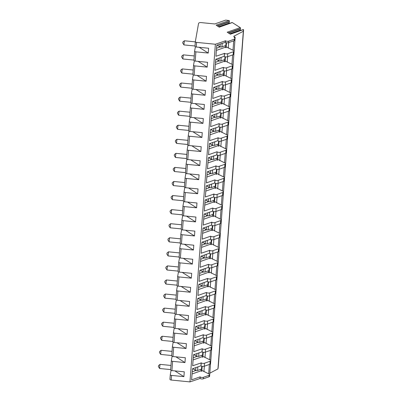 <?xml version="1.0" encoding="UTF-8"?>
<svg xmlns="http://www.w3.org/2000/svg" width="402" height="402" viewBox="0 0 402 402"><rect width="100%" height="100%" fill="white"/><g stroke="black" fill="none" stroke-linecap="round" stroke-linejoin="round"><path stroke-width="0.6" d="M170.292 374.684L169.951 379.242A1.382 0.668 4.3 0 0 169.945 379.272A1.382 0.668 4.3 0 0 171.207 380.041L189.975 381.9L200.08 378.483A2.306 1.116 4.3 0 0 203.322 378.805L208.945 376.82A1.844 0.894 4.3 0 0 209.598 376.202L209.713 374.694A1.844 0.894 4.3 0 0 209.281 374.061L208.663 373.84L209.367 364.443M209.693 374.945L235.165 37.26L233.688 36.321L243.336 31.255L243.396 29.627A0.598 0.352 70.6 0 0 243.155 29.587L230.256 34.14M209.914 373.126L217.944 368.905L218.211 367.413L243.597 29.758M241.049 30.331L240.512 29.989A0.598 0.352 70.6 0 1 240.24 28.989L240.502 28.612L228.316 32.909M243.396 29.627L230.381 34.22L227.21 32.205L240.225 27.612A0.598 0.352 70.6 0 1 240.502 28.612M240.225 27.612L232.286 22.567A0.598 0.352 70.6 0 0 232.044 22.527L219.14 27.08M229.939 23.271L229.401 22.929A0.598 0.352 70.6 0 1 229.125 21.929L229.386 21.552L217.206 25.849M232.286 22.567L219.271 27.16L216.1 25.145L229.115 20.552A0.598 0.352 70.6 0 1 229.386 21.552M229.115 20.552L225.713 20.1L214.768 23.959L201.04 22.597A2.306 1.116 4.3 0 0 198.553 23.477L195.337 41.587A1.382 0.668 4.3 0 0 195.332 41.622A1.382 0.668 4.3 0 0 196.593 42.386L215.366 44.245L225.467 40.828A2.306 1.116 4.3 0 0 228.708 41.15L234.336 39.165A1.844 0.894 4.3 0 0 234.989 38.552A1.844 0.894 4.3 0 0 234.557 37.914L234.115 37.632L235.165 37.26M217.944 368.905L243.336 31.255M210.427 350.373L209.718 359.775L210.341 359.991A1.844 0.894 4.3 0 1 210.769 360.629A1.844 0.894 4.3 0 1 210.12 361.242L204.492 363.227A2.306 1.116 4.3 0 1 201.251 362.905L192.658 365.79L193.493 354.735L202.08 351.851A2.306 1.116 4.3 0 0 205.321 352.172L210.949 350.187A1.844 0.894 4.3 0 0 211.603 349.574L211.829 346.559A1.844 0.894 4.3 0 0 211.397 345.926L210.779 345.705L211.482 336.303M212.542 322.233L211.834 331.635L212.457 331.856A1.844 0.894 4.3 0 1 212.889 332.489A1.844 0.894 4.3 0 1 212.236 333.102L206.608 335.087A2.306 1.116 4.3 0 1 203.367 334.771L194.774 337.65L195.608 326.6L204.196 323.716A2.306 1.116 4.3 0 0 207.437 324.037L213.065 322.052A1.844 0.894 4.3 0 0 213.718 321.434L213.944 318.419A1.844 0.894 4.3 0 0 213.512 317.786L212.894 317.565L213.598 308.168M214.658 294.098L213.949 303.495L214.573 303.716A1.844 0.894 4.3 0 1 215.005 304.354A1.844 0.894 4.3 0 1 214.351 304.967L208.723 306.952A2.306 1.116 4.3 0 1 205.482 306.631L196.895 309.515L197.724 298.46L206.311 295.576A2.306 1.116 4.3 0 0 209.553 295.897L215.181 293.912A1.844 0.894 4.3 0 0 215.834 293.299L216.06 290.284A1.844 0.894 4.3 0 0 215.628 289.646L215.01 289.43L215.713 280.028M216.773 265.958L216.065 275.36L216.688 275.581A1.844 0.894 4.3 0 1 217.12 276.214A1.844 0.894 4.3 0 1 216.467 276.827L210.839 278.812A2.306 1.116 4.3 0 1 207.598 278.491L199.01 281.375L199.839 270.32L208.427 267.441A2.306 1.116 4.3 0 0 211.668 267.762L217.296 265.772A1.844 0.894 4.3 0 0 217.949 265.159L218.175 262.144A1.844 0.894 4.3 0 0 217.743 261.511L217.125 261.29L217.829 251.888M218.889 237.823L218.18 247.22L218.804 247.441A1.844 0.894 4.3 0 1 219.236 248.074A1.844 0.894 4.3 0 1 218.582 248.692L212.954 250.677A2.306 1.116 4.3 0 1 209.713 250.356L201.126 253.24L201.955 242.185L210.542 239.301A2.306 1.116 4.3 0 0 213.784 239.622L219.412 237.637A1.844 0.894 4.3 0 0 220.065 237.024L220.291 234.009A1.844 0.894 4.3 0 0 219.859 233.371L219.241 233.15L219.944 223.753M221.005 209.683L220.296 219.085L220.919 219.306A1.844 0.894 4.3 0 1 221.351 219.939A1.844 0.894 4.3 0 1 220.698 220.552L215.07 222.537A2.306 1.116 4.3 0 1 211.829 222.216L203.241 225.1L204.07 214.045L212.658 211.161A2.306 1.116 4.3 0 0 215.899 211.482L221.527 209.497A1.844 0.894 4.3 0 0 222.18 208.884L222.406 205.869A1.844 0.894 4.3 0 0 221.974 205.236L221.356 205.015L222.065 195.613M223.12 181.543L222.412 190.945L223.035 191.166A1.844 0.894 4.3 0 1 223.467 191.799A1.844 0.894 4.3 0 1 222.814 192.417L217.186 194.402A2.306 1.116 4.3 0 1 213.944 194.081L205.357 196.965L206.186 185.91L214.774 183.026A2.306 1.116 4.3 0 0 218.015 183.347L223.643 181.362A1.844 0.894 4.3 0 0 224.296 180.744L224.522 177.729A1.844 0.894 4.3 0 0 224.09 177.096L223.472 176.875L224.18 167.478M225.236 153.408L224.527 162.81L225.15 163.026A1.844 0.894 4.3 0 1 225.582 163.664A1.844 0.894 4.3 0 1 224.929 164.277L219.301 166.262A2.306 1.116 4.3 0 1 216.06 165.941L207.472 168.825L208.301 157.77L216.889 154.886A2.306 1.116 4.3 0 0 220.13 155.207L225.758 153.222A1.844 0.894 4.3 0 0 226.411 152.609L226.638 149.594A1.844 0.894 4.3 0 0 226.205 148.961L225.587 148.74L226.296 139.338M227.351 125.268L226.643 134.67L227.266 134.891A1.844 0.894 4.3 0 1 227.698 135.524A1.844 0.894 4.3 0 1 227.045 136.137L221.417 138.127A2.306 1.116 4.3 0 1 218.175 137.806L209.588 140.685L210.417 129.635L219.005 126.751A2.306 1.116 4.3 0 0 222.246 127.072L227.874 125.087A1.844 0.894 4.3 0 0 228.527 124.469L228.753 121.454A1.844 0.894 4.3 0 0 228.321 120.821L227.703 120.6L228.411 111.203M229.467 97.133L228.758 106.53L229.381 106.751A1.844 0.894 4.3 0 1 229.813 107.389A1.844 0.894 4.3 0 1 229.16 108.002L223.532 109.987A2.306 1.116 4.3 0 1 220.291 109.666L211.703 112.55L212.532 101.495L221.125 98.611A2.306 1.116 4.3 0 0 224.361 98.932L229.989 96.947A1.844 0.894 4.3 0 0 230.642 96.334L230.869 93.319A1.844 0.894 4.3 0 0 230.436 92.681L229.818 92.465L230.527 83.063M231.582 68.993L230.879 78.395L231.497 78.616A1.844 0.894 4.3 0 1 231.929 79.249A1.844 0.894 4.3 0 1 231.276 79.862L225.648 81.847A2.306 1.116 4.3 0 1 222.406 81.526L213.819 84.41L214.648 73.355L223.241 70.476A2.306 1.116 4.3 0 0 226.477 70.797L232.105 68.807A1.844 0.894 4.3 0 0 232.758 68.194L232.984 65.179A1.844 0.894 4.3 0 0 232.552 64.546L231.934 64.325L232.642 54.923M233.698 40.858L232.994 50.255L233.612 50.476A1.844 0.894 4.3 0 1 234.044 51.109A1.844 0.894 4.3 0 1 233.391 51.727L227.763 53.712A2.306 1.116 4.3 0 1 224.522 53.391L215.934 56.275L216.763 45.22L225.356 42.336A2.306 1.116 4.3 0 0 228.592 42.657L234.22 40.672A1.844 0.894 4.3 0 0 234.874 40.059L234.989 38.552M216.376 50.411L225.281 47.265L226.05 47.758L226.241 45.245A1.382 0.668 -175.7 0 1 225.829 45.506L221.924 46.883A1.382 0.668 -175.7 0 1 220.045 46.727L217.12 45.094M226.05 47.758A1.382 0.668 4.3 0 0 226.13 47.557L226.492 42.758M216.532 48.3L220.291 46.843M220.16 47.019L217.216 45.145M225.281 47.265L225.401 45.657M226.185 46.803L232.994 50.255M228.673 42.627L228.261 48.119M224.376 53.295L224.296 56.406A2.306 1.116 4.3 0 0 227.537 56.727L233.165 54.742A1.844 0.894 4.3 0 0 233.818 54.124L234.044 51.109M223.09 70.38L223.467 67.461A2.306 1.116 4.3 0 0 226.703 67.782L232.331 65.797A1.844 0.894 4.3 0 0 232.984 65.179M222.261 81.435L222.18 84.541A2.306 1.116 4.3 0 0 225.421 84.862L231.049 82.877A1.844 0.894 4.3 0 0 231.703 82.264L231.929 79.249M220.974 98.515L221.351 95.596A2.306 1.116 4.3 0 0 224.587 95.917L230.215 93.932A1.844 0.894 4.3 0 0 230.869 93.319M220.145 109.57L220.065 112.681A2.306 1.116 4.3 0 0 223.306 113.002L228.934 111.017A1.844 0.894 4.3 0 0 229.587 110.399L229.813 107.389M218.859 126.655L219.236 123.736A2.306 1.116 4.3 0 0 222.472 124.057L228.1 122.072A1.844 0.894 4.3 0 0 228.753 121.454M218.03 137.71L217.949 140.821A2.306 1.116 4.3 0 0 221.19 141.137L226.818 139.152A1.844 0.894 4.3 0 0 227.472 138.539L227.698 135.524M216.743 154.795L217.12 151.871A2.306 1.116 4.3 0 0 220.356 152.192L225.984 150.207A1.844 0.894 4.3 0 0 226.638 149.594M215.914 165.845L215.834 168.956A2.306 1.116 4.3 0 0 219.075 169.277L224.703 167.292A1.844 0.894 4.3 0 0 225.356 166.679L225.582 163.664M214.628 182.93L215.005 180.011A2.306 1.116 4.3 0 0 218.241 180.332L223.869 178.347A1.844 0.894 4.3 0 0 224.522 177.729M213.799 193.985L213.718 197.096A2.306 1.116 4.3 0 0 216.959 197.417L222.587 195.432A1.844 0.894 4.3 0 0 223.241 194.814L223.467 191.799M212.512 211.07L212.884 208.151A2.306 1.116 4.3 0 0 216.125 208.467L221.753 206.482A1.844 0.894 4.3 0 0 222.406 205.869M211.678 222.125L211.603 225.231A2.306 1.116 4.3 0 0 214.844 225.552L220.472 223.567A1.844 0.894 4.3 0 0 221.125 222.954L221.351 219.939M210.397 239.205L210.769 236.286A2.306 1.116 4.3 0 0 214.01 236.607L219.638 234.622A1.844 0.894 4.3 0 0 220.291 234.009M209.563 250.26L209.487 253.371A2.306 1.116 4.3 0 0 212.728 253.692L218.356 251.707A1.844 0.894 4.3 0 0 219.01 251.089L219.236 248.074M208.281 267.345L208.653 264.426A2.306 1.116 4.3 0 0 211.894 264.747L217.522 262.762A1.844 0.894 4.3 0 0 218.175 262.144M207.447 278.4L207.372 281.506A2.306 1.116 4.3 0 0 210.613 281.827L216.236 279.842A1.844 0.894 4.3 0 0 216.889 279.229L217.12 276.214M206.166 295.48L206.538 292.561A2.306 1.116 4.3 0 0 209.779 292.882L215.407 290.897A1.844 0.894 4.3 0 0 216.06 290.284M205.332 306.535L205.256 309.646A2.306 1.116 4.3 0 0 208.497 309.967L214.12 307.982A1.844 0.894 4.3 0 0 214.774 307.364L215.005 304.354M204.05 323.62L204.422 320.701A2.306 1.116 4.3 0 0 207.663 321.022L213.291 319.037A1.844 0.894 4.3 0 0 213.944 318.419M203.216 334.675L203.141 337.786A2.306 1.116 4.3 0 0 206.382 338.102L212.005 336.117A1.844 0.894 4.3 0 0 212.658 335.504L212.889 332.489M201.935 351.76L202.306 348.835A2.306 1.116 4.3 0 0 205.548 349.157L211.176 347.172A1.844 0.894 4.3 0 0 211.829 346.559M201.1 362.81L201.025 365.921A2.306 1.116 4.3 0 0 204.261 366.242L209.889 364.257A1.844 0.894 4.3 0 0 210.542 363.644L210.769 360.629M199.93 378.388L200.191 376.976A2.306 1.116 4.3 0 0 203.432 377.297L209.06 375.312A1.844 0.894 4.3 0 0 209.713 374.694M225.205 42.24L225.321 40.733M200.874 365.825L192.432 368.805L191.603 379.86L200.045 376.88M189.975 381.9L215.366 44.245M224.15 56.31L215.708 59.29L214.874 70.345L223.316 67.365M222.035 84.45L213.593 87.425L212.758 98.48L221.2 95.505M219.919 112.585L211.477 115.565L210.643 126.62L219.085 123.64M217.799 140.725L209.362 143.7L208.527 154.755L216.969 151.78M215.683 168.86L207.246 171.84L206.412 182.895L214.854 179.915M213.568 197L205.131 199.98L204.296 211.03L212.738 208.055M211.452 225.14L203.01 228.115L202.181 239.17L210.623 236.19M209.336 253.275L200.894 256.255L200.065 267.31L208.507 264.33M207.221 281.415L198.779 284.39L197.95 295.445L206.392 292.47M205.105 309.55L196.663 312.53L195.834 323.585L204.276 320.605M202.99 337.69L194.548 340.665L193.719 351.72L202.161 348.745M192.045 373.996L200.95 370.85L201.719 371.342L201.91 368.83A1.382 0.668 -175.7 0 1 201.497 369.091L197.593 370.468A1.382 0.668 -175.7 0 1 195.714 370.312L192.789 368.679M201.719 371.342A1.382 0.668 4.3 0 0 201.799 371.141L202.161 366.343M192.201 371.885L195.96 370.428M195.829 370.604L192.885 368.729M200.95 370.85L201.07 369.242M201.859 370.388L208.663 373.84M204.342 366.212L203.93 371.704M171.352 360.614L170.659 369.795A1.382 0.668 4.3 0 0 170.654 369.83A1.382 0.668 4.3 0 0 171.915 370.594L184.272 371.82L183.91 376.644L171.553 375.418A1.382 0.668 4.3 0 1 170.292 374.654A1.382 0.668 4.3 0 1 170.297 374.619L171.056 370.348M172.408 346.544L171.719 355.725A1.382 0.668 4.3 0 0 171.714 355.76A1.382 0.668 4.3 0 0 172.976 356.524L185.332 357.75L184.97 362.574L172.614 361.348A1.382 0.668 4.3 0 1 171.352 360.584A1.382 0.668 4.3 0 1 171.352 360.549L172.111 356.278M173.468 332.479L172.775 341.66A1.382 0.668 4.3 0 0 172.77 341.69A1.382 0.668 4.3 0 0 174.031 342.454L186.387 343.68L186.025 348.504L173.669 347.278A1.382 0.668 4.3 0 1 172.408 346.514A1.382 0.668 4.3 0 1 172.413 346.479L173.172 342.213M174.523 318.409L173.835 327.59A1.382 0.668 4.3 0 0 173.83 327.62A1.382 0.668 4.3 0 0 175.091 328.389L187.448 329.61L187.086 334.434L174.729 333.213A1.382 0.668 4.3 0 1 173.468 332.444A1.382 0.668 4.3 0 1 173.473 332.414L174.227 328.143M175.584 304.339L174.89 313.52A1.382 0.668 4.3 0 0 174.885 313.55A1.382 0.668 4.3 0 0 176.146 314.319L188.503 315.545L188.141 320.364L175.785 319.143A1.382 0.668 4.3 0 1 174.523 318.374A1.382 0.668 4.3 0 1 174.528 318.344L175.287 314.073M176.639 290.269L175.95 299.45A1.382 0.668 4.3 0 0 175.945 299.485A1.382 0.668 4.3 0 0 177.207 300.249L189.563 301.475L189.201 306.299L176.845 305.073A1.382 0.668 4.3 0 1 175.584 304.309A1.382 0.668 4.3 0 1 175.589 304.274L176.342 300.003M177.699 276.204L177.006 285.38A1.382 0.668 4.3 0 0 177.001 285.415A1.382 0.668 4.3 0 0 178.262 286.179L190.618 287.405L190.257 292.229L177.9 291.003A1.382 0.668 4.3 0 1 176.639 290.239A1.382 0.668 4.3 0 1 176.644 290.204L177.403 285.933M178.754 262.134L178.066 271.315A1.382 0.668 4.3 0 0 178.061 271.345A1.382 0.668 4.3 0 0 179.322 272.114L191.679 273.335L191.317 278.159L178.96 276.933A1.382 0.668 4.3 0 1 177.699 276.169A1.382 0.668 4.3 0 1 177.704 276.139L178.458 271.868M179.815 248.064L179.121 257.245A1.382 0.668 4.3 0 0 179.116 257.275A1.382 0.668 4.3 0 0 180.377 258.044L192.734 259.265L192.372 264.089L180.016 262.868A1.382 0.668 4.3 0 1 178.754 262.099A1.382 0.668 4.3 0 1 178.759 262.069L179.518 257.798M180.87 233.994L180.181 243.175A1.382 0.668 4.3 0 0 180.176 243.21A1.382 0.668 4.3 0 0 181.438 243.974L193.794 245.2L193.432 250.024L181.076 248.798A1.382 0.668 4.3 0 1 179.815 248.029A1.382 0.668 4.3 0 1 179.82 247.999L180.573 243.728M181.93 219.924L181.237 229.105A1.382 0.668 4.3 0 0 181.232 229.14A1.382 0.668 4.3 0 0 182.493 229.904L194.849 231.13L194.488 235.954L182.131 234.728A1.382 0.668 4.3 0 1 180.87 233.964A1.382 0.668 4.3 0 1 180.875 233.929L181.634 229.658M182.985 205.859L182.297 215.035A1.382 0.668 4.3 0 0 182.292 215.07A1.382 0.668 4.3 0 0 183.553 215.834L195.91 217.06L195.548 221.884L183.191 220.658A1.382 0.668 4.3 0 1 181.93 219.894A1.382 0.668 4.3 0 1 181.935 219.859L182.689 215.593M184.046 191.789L183.352 200.97A1.382 0.668 4.3 0 0 183.352 201A1.382 0.668 4.3 0 0 184.613 201.769L196.965 202.99L196.603 207.814L184.247 206.593A1.382 0.668 4.3 0 1 182.985 205.824A1.382 0.668 4.3 0 1 182.99 205.794L183.749 201.523M185.101 177.719L184.412 186.9A1.382 0.668 4.3 0 0 184.407 186.93A1.382 0.668 4.3 0 0 185.669 187.699L198.025 188.92L197.663 193.744L185.307 192.523A1.382 0.668 4.3 0 1 184.046 191.754A1.382 0.668 4.3 0 1 184.051 191.724L184.804 187.453M186.161 163.649L185.468 172.83A1.382 0.668 4.3 0 0 185.468 172.865A1.382 0.668 4.3 0 0 186.729 173.629L199.08 174.855L198.719 179.679L186.362 178.453A1.382 0.668 4.3 0 1 185.101 177.689A1.382 0.668 4.3 0 1 185.106 177.654L185.865 173.383M187.216 149.579L186.528 158.76A1.382 0.668 4.3 0 0 186.523 158.795A1.382 0.668 4.3 0 0 187.784 159.559L200.141 160.785L199.779 165.609L187.422 164.383A1.382 0.668 4.3 0 1 186.161 163.619A1.382 0.668 4.3 0 1 186.166 163.584L186.925 159.313M188.277 135.514L187.583 144.695A1.382 0.668 4.3 0 0 187.583 144.725A1.382 0.668 4.3 0 0 188.845 145.494L201.196 146.715L200.834 151.539L188.478 150.313A1.382 0.668 4.3 0 1 187.216 149.549A1.382 0.668 4.3 0 1 187.221 149.514L187.98 145.248M189.332 121.444L188.644 130.625A1.382 0.668 4.3 0 0 188.638 130.655A1.382 0.668 4.3 0 0 189.9 131.424L202.256 132.645L201.894 137.469L189.538 136.248A1.382 0.668 4.3 0 1 188.277 135.479A1.382 0.668 4.3 0 1 188.282 135.449L189.04 131.178M190.392 107.374L189.699 116.555A1.382 0.668 4.3 0 0 189.699 116.585A1.382 0.668 4.3 0 0 190.96 117.354L203.311 118.58L202.95 123.399L190.593 122.178A1.382 0.668 4.3 0 1 189.332 121.409A1.382 0.668 4.3 0 1 189.337 121.379L190.096 117.108M191.447 93.304L190.759 102.485A1.382 0.668 4.3 0 0 190.754 102.52A1.382 0.668 4.3 0 0 192.015 103.284L204.372 104.51L204.01 109.334L191.653 108.108A1.382 0.668 4.3 0 1 190.392 107.344A1.382 0.668 4.3 0 1 190.397 107.309L191.156 103.038M192.508 79.239L191.814 88.415A1.382 0.668 4.3 0 0 191.814 88.45A1.382 0.668 4.3 0 0 193.076 89.214L205.432 90.44L205.065 95.264L192.709 94.038A1.382 0.668 4.3 0 1 191.447 93.274A1.382 0.668 4.3 0 1 191.452 93.239L192.211 88.968M193.563 65.169L192.875 74.35A1.382 0.668 4.3 0 0 192.87 74.38A1.382 0.668 4.3 0 0 194.131 75.149L206.487 76.37L206.125 81.194L193.769 79.973A1.382 0.668 4.3 0 1 192.508 79.204A1.382 0.668 4.3 0 1 192.513 79.174L193.272 74.903M194.623 51.099L193.935 60.28A1.382 0.668 4.3 0 0 193.93 60.31A1.382 0.668 4.3 0 0 195.191 61.079L207.548 62.3L207.181 67.124L194.829 65.903A1.382 0.668 4.3 0 1 193.568 65.134A1.382 0.668 4.3 0 1 193.568 65.104L194.327 60.833M195.332 41.652L194.99 46.21A1.382 0.668 4.3 0 0 194.985 46.245A1.382 0.668 4.3 0 0 196.246 47.009L208.603 48.235L208.241 53.059L195.885 51.833A1.382 0.668 4.3 0 1 194.623 51.064A1.382 0.668 4.3 0 1 194.628 51.034L195.387 46.763M183.91 376.644L174.85 370.885M208.241 53.059L199.181 47.3M195.317 41.868L184.382 40.783L184 43.843L183.97 44.913L195.005 46.004M183.97 44.908L182.744 43.044L182.87 42.024L184.377 40.788M207.181 67.124L198.121 61.37M194.256 55.938L183.322 54.853L182.94 57.913L182.915 58.983L193.945 60.074M182.91 58.978L181.684 57.114L181.81 56.094L183.317 54.858M206.125 81.194L197.065 75.435M193.201 70.008L182.262 68.923L181.885 71.983L181.855 73.048L192.89 74.144M181.855 73.048L180.629 71.184L180.754 70.164L182.262 68.923M205.065 95.264L196.005 89.505M192.141 84.073L181.201 82.993L180.825 86.048L180.794 87.118L191.829 88.214M180.794 87.118L179.568 85.249L179.694 84.234L181.201 82.993M204.01 109.334L194.95 103.575M191.086 98.143L180.146 97.063L179.769 100.118L179.734 101.188L190.774 102.284M179.734 101.188L178.513 99.319L178.639 98.299L180.146 97.063M202.95 123.399L193.89 117.645M190.025 112.213L179.091 111.128L178.709 114.188L178.679 115.253L189.714 116.349M178.679 115.253L177.453 113.389L177.578 112.369L179.086 111.133M201.894 137.469L192.834 131.715M188.97 126.283L178.031 125.198L177.654 128.258L177.624 129.328L188.659 130.419M177.619 129.323L176.398 127.459L176.523 126.439L178.031 125.198M200.834 151.539L191.774 145.78M187.91 140.353L176.97 139.268L176.594 142.323L176.563 143.393L187.598 144.489M176.563 143.393L175.337 141.524L175.463 140.509L176.97 139.268M199.779 165.609L190.719 159.85M186.855 154.418L175.915 153.338L175.538 156.393L175.503 157.463L186.543 158.559M175.503 157.463L174.282 155.594L174.408 154.579L175.915 153.338M198.719 179.679L189.659 173.92M185.794 168.488L174.86 167.403L174.478 170.463L174.448 171.528L185.483 172.624M174.448 171.528L173.222 169.664L173.347 168.644L174.855 167.408M197.663 193.744L188.603 187.99M184.739 182.558L173.8 181.473L173.423 184.533L173.388 185.598L184.428 186.694M173.388 185.598L172.167 183.734L172.292 182.714L173.8 181.478M196.603 207.814L187.543 202.055M183.679 196.628L172.739 195.543L172.363 198.603L172.332 199.668L183.367 200.764M172.332 199.668L171.106 197.804L171.232 196.784L172.739 195.543M195.548 221.884L186.488 216.125M182.619 210.693L171.684 209.613L171.307 212.668L171.272 213.738L182.312 214.834M171.272 213.738L170.051 211.869L170.177 210.854L171.684 209.613M194.488 235.954L185.428 230.195M181.563 224.763L170.624 223.683L170.247 226.738L170.217 227.808L181.252 228.904M170.217 227.808L168.991 225.939L169.116 224.919L170.624 223.683M193.432 250.024L184.372 244.265M180.503 238.833L169.569 237.748L169.192 240.808L169.157 241.873L180.196 242.969M169.157 241.873L167.93 240.009L168.056 238.989L169.569 237.753M192.372 264.089L183.312 258.335M179.448 252.903L168.508 251.818L168.131 254.878L168.101 255.943L179.136 257.039M168.101 255.943L166.875 254.079L167.001 253.059L168.508 251.818M191.317 278.159L182.252 272.4M178.387 266.973L167.453 265.888L167.076 268.943L167.041 270.013L178.076 271.109M167.041 270.013L165.815 268.149L165.941 267.129L167.453 265.888M190.257 292.229L181.196 286.47M177.332 281.038L166.393 279.958L166.016 283.013L165.986 284.083L177.021 285.179M165.986 284.083L164.76 282.214L164.885 281.199L166.393 279.958M189.201 306.299L180.136 300.54M176.272 295.108L165.338 294.028L164.961 297.083L164.926 298.153L175.96 299.249M164.926 298.153L163.699 296.284L163.825 295.264L165.338 294.028M188.141 320.364L179.081 314.61M175.217 309.178L164.282 308.093L163.9 311.153L163.87 312.218L174.905 313.314M163.87 312.218L162.644 310.354L162.77 309.334L164.277 308.098M187.086 334.434L178.021 328.68M174.156 323.248L163.222 322.163L162.845 325.223L162.81 326.288L173.845 327.384M162.81 326.288L161.584 324.424L161.71 323.404L163.222 322.163M186.025 348.504L176.965 342.745M173.101 337.313L162.162 336.233L161.785 339.288L161.755 340.358L172.79 341.454M161.755 340.358L160.529 338.489L160.654 337.474L162.162 336.233M184.97 362.574L175.905 356.815M172.041 351.383L161.107 350.303L160.73 353.358L160.694 354.428L171.729 355.524M160.694 354.428L159.468 352.559L159.594 351.539L161.107 350.303M170.986 365.453L160.051 364.368L159.669 367.428L159.639 368.498L170.674 369.589M159.639 368.493L158.413 366.629L158.539 365.609L160.046 364.373M215.316 64.476L224.221 61.335L224.989 61.828L225.18 59.315A1.382 0.668 -175.7 0 1 224.773 59.576L220.869 60.953A1.382 0.668 -175.7 0 1 218.989 60.797L216.065 59.164M224.989 61.828A1.382 0.668 4.3 0 0 225.075 61.627L225.432 56.828M215.477 62.365L219.231 60.908M219.105 61.089L216.16 59.215M224.221 61.335L224.341 59.727M225.13 60.873L231.934 64.325M227.617 56.697L227.2 62.189M214.261 78.546L223.165 75.405L223.934 75.893L224.12 73.38A1.382 0.668 -175.7 0 1 223.713 73.641L219.809 75.023A1.382 0.668 -175.7 0 1 217.929 74.867L215.005 73.229M223.934 75.893A1.382 0.668 4.3 0 0 224.014 75.697L224.376 70.898M214.417 76.435L218.175 74.978M218.045 75.154L215.1 73.285M223.165 75.405L223.286 73.797M224.07 74.938L230.879 78.395M226.557 70.767L226.145 76.254M213.201 92.616L222.105 89.475L222.874 89.963L223.065 87.45A1.382 0.668 -175.7 0 1 222.658 87.711L218.753 89.088A1.382 0.668 -175.7 0 1 216.874 88.937L213.949 87.299M222.874 89.963A1.382 0.668 4.3 0 0 222.959 89.762L223.316 84.963M213.361 90.505L217.115 89.048M216.99 89.224L214.045 87.355M222.105 89.475L222.226 87.862M223.015 89.008L229.818 92.465M225.502 84.837L225.085 90.324M212.145 106.686L221.05 103.545L221.819 104.033L222.004 101.52A1.382 0.668 -175.7 0 1 221.597 101.781L217.693 103.158A1.382 0.668 -175.7 0 1 215.814 103.007L212.889 101.369M221.819 104.033A1.382 0.668 4.3 0 0 221.899 103.832L222.261 99.033M212.301 104.575L216.06 103.118M215.929 103.294L212.985 101.425M221.05 103.545L221.17 101.932M221.954 103.078L228.758 106.53M224.442 98.907L224.03 104.394M211.085 120.751L219.989 117.61L220.758 118.103L220.949 115.59A1.382 0.668 -175.7 0 1 220.542 115.851L216.633 117.228A1.382 0.668 -175.7 0 1 214.753 117.072L211.834 115.439M220.758 118.103A1.382 0.668 4.3 0 0 220.844 117.902L221.2 113.103M211.246 118.645L215 117.188M214.874 117.364L211.929 115.49M219.989 117.61L220.11 116.002M220.899 117.148L227.703 120.6M223.386 112.972L222.969 118.464M210.025 134.821L218.934 131.68L219.703 132.168L219.889 129.66A1.382 0.668 -175.7 0 1 219.482 129.921L215.578 131.298A1.382 0.668 -175.7 0 1 213.698 131.142L210.774 129.509M219.703 132.168A1.382 0.668 4.3 0 0 219.783 131.972L220.145 127.173M210.186 132.71L213.944 131.253M213.814 131.434L210.869 129.56M218.934 131.68L219.055 130.072M219.839 131.213L226.643 134.67M222.326 127.042L221.914 132.534M208.97 148.891L217.874 145.75L218.643 146.238L218.834 143.725A1.382 0.668 -175.7 0 1 218.427 143.986L214.517 145.368A1.382 0.668 -175.7 0 1 212.638 145.212L209.718 143.574M218.643 146.238A1.382 0.668 4.3 0 0 218.728 146.042L219.085 141.243M209.13 146.78L212.884 145.323M212.758 145.499L209.814 143.63M217.874 145.75L217.995 144.142M218.783 145.283L225.587 148.74M221.271 141.112L220.854 146.599M207.909 162.961L216.819 159.82L217.588 160.308L217.773 157.795A1.382 0.668 -175.7 0 1 217.366 158.056L213.462 159.433A1.382 0.668 -175.7 0 1 211.583 159.282L208.658 157.644M217.588 160.308A1.382 0.668 4.3 0 0 217.668 160.107L218.03 155.308M208.07 160.85L211.829 159.393M211.698 159.569L208.754 157.7M216.819 159.82L216.939 158.207M217.723 159.353L224.527 162.81M220.211 155.182L219.799 160.669M206.854 177.031L215.758 173.885L216.527 174.378L216.718 171.865A1.382 0.668 -175.7 0 1 216.311 172.126L212.402 173.503A1.382 0.668 -175.7 0 1 210.522 173.347L207.603 171.714M216.527 174.378A1.382 0.668 4.3 0 0 216.608 174.177L216.969 169.378M207.01 174.92L210.769 173.463M210.643 173.639L207.698 171.765M215.758 173.885L215.879 172.277M216.668 173.423L223.472 176.875M219.15 169.247L218.738 174.739M205.794 191.096L214.703 187.955L215.472 188.448L215.658 185.935A1.382 0.668 -175.7 0 1 215.251 186.196L211.346 187.573A1.382 0.668 -175.7 0 1 209.467 187.417L206.543 185.784M215.472 188.448A1.382 0.668 4.3 0 0 215.552 188.247L215.914 183.448M205.955 188.985L209.713 187.533M209.583 187.709L206.638 185.835M214.703 187.955L214.824 186.347M215.608 187.493L222.412 190.945M218.095 183.317L217.683 188.809M204.739 205.166L213.643 202.025L214.412 202.513L214.603 200A1.382 0.668 -175.7 0 1 214.196 200.266L210.286 201.643A1.382 0.668 -175.7 0 1 208.407 201.487L205.487 199.849M214.412 202.513A1.382 0.668 4.3 0 0 214.492 202.317L214.854 197.518M204.894 203.055L208.653 201.598M208.527 201.774L205.583 199.905M213.643 202.025L213.763 200.417M214.552 201.558L221.356 205.015M217.035 197.387L216.623 202.879M203.678 219.236L212.588 216.095L213.356 216.583L213.542 214.07A1.382 0.668 -175.7 0 1 213.135 214.331L209.231 215.708A1.382 0.668 -175.7 0 1 207.352 215.557L204.427 213.919M213.356 216.583A1.382 0.668 4.3 0 0 213.437 216.387L213.799 211.583M203.839 217.125L207.598 215.668M207.467 215.844L204.523 213.975M212.588 216.095L212.708 214.482M213.492 215.628L220.296 219.085M215.98 211.457L215.567 216.944M202.623 233.306L211.527 230.165L212.296 230.653L212.487 228.14A1.382 0.668 -175.7 0 1 212.08 228.401L208.171 229.778A1.382 0.668 -175.7 0 1 206.291 229.627L203.372 227.989M212.296 230.653A1.382 0.668 4.3 0 0 212.377 230.452L212.738 225.653M202.779 231.195L206.538 229.738M206.412 229.914L203.467 228.045M211.527 230.165L211.648 228.552M212.437 229.698L219.241 233.15M214.919 225.527L214.507 231.014M201.563 247.376L210.467 244.23L211.241 244.723L211.427 242.21A1.382 0.668 -175.7 0 1 211.02 242.471L207.115 243.848A1.382 0.668 -175.7 0 1 205.236 243.692L202.312 242.059M211.241 244.723A1.382 0.668 4.3 0 0 211.321 244.522L211.683 239.723M201.724 245.265L205.482 243.808M205.352 243.984L202.407 242.11M210.467 244.23L210.593 242.622M211.377 243.768L218.18 247.22M213.864 239.592L213.452 245.084M200.508 261.441L209.412 258.3L210.181 258.793L210.372 256.28A1.382 0.668 -175.7 0 1 209.96 256.541L206.055 257.918A1.382 0.668 -175.7 0 1 204.176 257.762L201.256 256.129M210.181 258.793A1.382 0.668 4.3 0 0 210.261 258.592L210.623 253.793M200.663 259.33L204.422 257.873M204.296 258.054L201.352 256.18M209.412 258.3L209.532 256.692M210.321 257.838L217.125 261.29M212.804 253.662L212.392 259.154M199.447 275.511L208.352 272.37L209.125 272.857L209.311 270.345A1.382 0.668 -175.7 0 1 208.904 270.606L205 271.988A1.382 0.668 -175.7 0 1 203.121 271.832L200.196 270.194M209.125 272.857A1.382 0.668 4.3 0 0 209.206 272.662L209.568 267.863M199.608 273.4L203.367 271.943M203.236 272.119L200.291 270.25M208.352 272.37L208.477 270.762M209.261 271.903L216.065 275.36M211.748 267.732L211.336 273.219M198.392 289.581L207.296 286.44L208.065 286.927L208.256 284.415A1.382 0.668 -175.7 0 1 207.844 284.676L203.94 286.053A1.382 0.668 -175.7 0 1 202.06 285.902L199.141 284.264M208.065 286.927A1.382 0.668 4.3 0 0 208.146 286.726L208.507 281.928M198.548 287.47L202.306 286.013M202.181 286.189L199.236 284.32M207.296 286.44L207.417 284.827M208.206 285.973L215.01 289.43M210.688 281.802L210.276 287.289M197.332 303.651L206.236 300.51L207.01 300.997L207.196 298.485A1.382 0.668 -175.7 0 1 206.789 298.746L202.884 300.123A1.382 0.668 -175.7 0 1 201.005 299.972L198.08 298.334M207.01 300.997A1.382 0.668 4.3 0 0 207.09 300.796L207.452 295.998M197.493 301.54L201.251 300.083M201.121 300.259L198.176 298.39M206.236 300.51L206.362 298.897M207.146 300.043L213.949 303.495M209.633 295.872L209.221 301.359M196.276 317.716L205.181 314.575L205.95 315.067L206.141 312.555A1.382 0.668 -175.7 0 1 205.729 312.816L201.824 314.193A1.382 0.668 -175.7 0 1 199.945 314.037L197.025 312.404M205.95 315.067A1.382 0.668 4.3 0 0 206.03 314.866L206.392 310.068M196.432 315.61L200.191 314.153M200.065 314.329L197.116 312.454M205.181 314.575L205.301 312.967M206.09 314.113L212.894 317.565M208.573 309.937L208.161 315.429M195.216 331.786L204.121 328.645L204.894 329.132L205.08 326.625A1.382 0.668 -175.7 0 1 204.673 326.886L200.769 328.263A1.382 0.668 -175.7 0 1 198.889 328.107L195.965 326.474M204.894 329.132A1.382 0.668 4.3 0 0 204.975 328.936L205.337 324.138M195.377 329.675L199.136 328.218M199.005 328.399L196.06 326.524M204.121 328.645L204.241 327.037M205.03 328.178L211.834 331.635M207.517 324.007L207.105 329.499M194.161 345.856L203.065 342.715L203.834 343.202L204.025 340.69A1.382 0.668 -175.7 0 1 203.613 340.951L199.709 342.333A1.382 0.668 -175.7 0 1 197.829 342.177L194.91 340.539M203.834 343.202A1.382 0.668 4.3 0 0 203.914 343.006L204.276 338.208M194.317 343.745L198.075 342.288M197.95 342.464L195 340.594M203.065 342.715L203.186 341.107M203.975 342.248L210.779 345.705M206.457 338.077L206.045 343.564M193.101 359.926L202.005 356.785L202.779 357.272L202.965 354.76A1.382 0.668 -175.7 0 1 202.558 355.021L198.653 356.398A1.382 0.668 -175.7 0 1 196.774 356.247L193.849 354.609M202.779 357.272A1.382 0.668 4.3 0 0 202.859 357.071L203.221 352.273M193.261 357.815L197.02 356.358M196.89 356.534L193.945 354.664M202.005 356.785L202.126 355.172M202.915 356.318L209.718 359.775M205.402 352.147L204.99 357.634M226.045 42.647L225.829 45.506M220.251 43.989L220.045 46.727M234.22 40.672L234.336 39.165M233.165 54.742L233.391 51.727M232.105 68.807L232.331 65.797M231.049 82.877L231.276 79.862M229.989 96.947L230.215 93.932M228.934 111.017L229.16 108.002M227.874 125.087L228.1 122.072M226.818 139.152L227.045 136.137M225.758 153.222L225.984 150.207M224.703 167.292L224.929 164.277M223.643 181.362L223.869 178.347M222.587 195.432L222.814 192.417M221.527 209.497L221.753 206.482M220.472 223.567L220.698 220.552M219.412 237.637L219.638 234.622M218.356 251.707L218.582 248.692M217.296 265.772L217.522 262.762M216.236 279.842L216.467 276.827M215.181 293.912L215.407 290.897M214.12 307.982L214.351 304.967M213.065 322.052L213.291 319.037M212.005 336.117L212.236 333.102M210.949 350.187L211.176 347.172M209.889 364.257L210.12 361.242M208.945 376.82L209.06 375.312M228.592 42.657L228.708 41.15M227.537 56.727L227.763 53.712M226.477 70.797L226.703 67.782M225.421 84.862L225.648 81.847M224.361 98.932L224.587 95.917M223.306 113.002L223.532 109.987M222.246 127.072L222.472 124.057M221.19 141.137L221.417 138.127M220.13 155.207L220.356 152.192M219.075 169.277L219.301 166.262M218.015 183.347L218.241 180.332M216.959 197.417L217.186 194.402M215.899 211.482L216.125 208.467M214.844 225.552L215.07 222.537M213.784 239.622L214.01 236.607M212.728 253.692L212.954 250.677M211.668 267.762L211.894 264.747M210.613 281.827L210.839 278.812M209.553 295.897L209.779 292.882M208.497 309.967L208.723 306.952M207.437 324.037L207.663 321.022M206.382 338.102L206.608 335.087M205.321 352.172L205.548 349.157M204.261 366.242L204.492 363.227M203.322 378.805L203.432 377.297M225.356 42.336L225.467 40.828M224.296 56.406L224.522 53.391M223.241 70.476L223.467 67.461M222.18 84.541L222.406 81.526M221.125 98.611L221.351 95.596M220.065 112.681L220.291 109.666M219.005 126.751L219.236 123.736M217.949 140.821L218.175 137.806M216.889 154.886L217.12 151.871M215.834 168.956L216.06 165.941M214.774 183.026L215.005 180.011M213.718 197.096L213.944 194.081M212.658 211.161L212.884 208.151M211.603 225.231L211.829 222.216M210.542 239.301L210.769 236.286M209.487 253.371L209.713 250.356M208.427 267.441L208.653 264.426M207.372 281.506L207.598 278.491M206.311 295.576L206.538 292.561M205.256 309.646L205.482 306.631M204.196 323.716L204.422 320.701M203.141 337.786L203.367 334.771M202.08 351.851L202.306 348.835M201.025 365.921L201.251 362.905M200.08 378.483L200.191 376.976M201.714 366.232L201.497 369.091M195.92 367.574L195.714 370.312M197.864 366.89L197.593 370.468M171.915 370.594L172.614 361.348M172.976 356.524L173.669 347.278M174.031 342.454L174.729 333.213M175.091 328.389L175.785 319.143M176.146 314.319L176.845 305.073M177.207 300.249L177.9 291.003M178.262 286.179L178.96 276.933M179.322 272.114L180.016 262.868M180.377 258.044L181.076 248.798M181.438 243.974L182.131 234.728M182.493 229.904L183.191 220.658M183.553 215.834L184.247 206.593M184.613 201.769L185.307 192.523M185.669 187.699L186.362 178.453M186.729 173.629L187.422 164.383M187.784 159.559L188.478 150.313M188.845 145.494L189.538 136.248M189.9 131.424L190.593 122.178M190.96 117.354L191.653 108.108M192.015 103.284L192.709 94.038M193.076 89.214L193.769 79.973M194.131 75.149L194.829 65.903M195.191 61.079L195.885 51.833M196.246 47.009L196.593 42.386M171.207 380.041L171.553 375.418M240.24 28.989L228.607 33.095M240.512 29.989L229.713 33.798M229.125 21.929L217.497 26.035M229.401 22.929L218.603 26.738M224.989 56.717L224.773 59.576M219.196 58.059L218.989 60.797M221.135 57.375L220.869 60.953M223.929 70.782L223.713 73.641M218.135 72.129L217.929 74.867M220.08 71.44L219.809 75.023M222.869 84.852L222.658 87.711M217.075 86.199L216.874 88.937M219.02 85.51L218.753 89.088M221.814 98.922L221.597 101.781M216.02 100.264L215.814 103.007M217.964 99.58L217.693 103.158M220.753 112.992L220.542 115.851M214.959 114.334L214.753 117.072M216.904 113.65L216.633 117.228M219.698 127.057L219.482 129.921M213.904 128.404L213.698 131.142M215.849 127.72L215.578 131.298M218.638 141.127L218.427 143.986M212.844 142.474L212.638 145.212M214.789 141.785L214.517 145.368M217.582 155.197L217.366 158.056M211.789 156.539L211.583 159.282M213.733 155.855L213.462 159.433M216.522 169.267L216.311 172.126M210.728 170.609L210.522 173.347M212.673 169.925L212.402 173.503M215.467 183.337L215.251 186.196M209.673 184.679L209.467 187.417M211.613 183.995L211.346 187.573M214.407 197.402L214.196 200.266M208.613 198.749L208.407 201.487M210.558 198.06L210.286 201.643M213.351 211.472L213.135 214.331M207.558 212.819L207.352 215.557M209.497 212.13L209.231 215.708M212.291 225.542L212.08 228.401M206.497 226.884L206.291 229.627M208.442 226.2L208.171 229.778M211.236 239.612L211.02 242.471M205.442 240.954L205.236 243.692M207.382 240.27L207.115 243.848M210.176 253.682L209.96 256.541M204.382 255.024L204.176 257.762M206.326 254.34L206.055 257.918M209.12 267.747L208.904 270.606M203.327 269.094L203.121 271.832M205.266 268.405L205 271.988M208.06 281.817L207.844 284.676M202.266 283.164L202.06 285.902M204.211 282.475L203.94 286.053M207.005 295.887L206.789 298.746M201.211 297.229L201.005 299.972M203.151 296.545L202.884 300.123M205.945 309.957L205.729 312.816M200.151 311.299L199.945 314.037M202.095 310.615L201.824 314.193M204.889 324.022L204.673 326.886M199.096 325.369L198.889 328.107M201.035 324.68L200.769 328.263M203.829 338.092L203.613 340.951M198.035 339.439L197.829 342.177M199.98 338.75L199.709 342.333M202.774 352.162L202.558 355.021M196.98 353.504L196.774 356.247M198.92 352.82L198.653 356.398M222.195 43.305L221.924 46.883M194.985 46.245L195.332 41.622M193.93 60.31L194.623 51.064M192.87 74.38L193.568 65.134M191.814 88.45L192.508 79.204M190.754 102.52L191.447 93.274M189.699 116.585L190.392 107.344M188.638 130.655L189.332 121.409M187.583 144.725L188.277 135.479M186.523 158.795L187.216 149.549M185.468 172.865L186.161 163.619M184.407 186.93L185.101 177.689M183.352 201L184.046 191.754M182.292 215.07L182.985 205.824M181.232 229.14L181.93 219.894M180.176 243.21L180.87 233.964M179.116 257.275L179.815 248.029M178.061 271.345L178.754 262.099M177.001 285.415L177.699 276.169M175.945 299.485L176.639 290.239M174.885 313.55L175.584 304.309M173.83 327.62L174.523 318.374M172.77 341.69L173.468 332.444M171.714 355.76L172.408 346.514M170.654 369.83L171.352 360.584M169.945 379.272L170.292 374.654"/></g></svg>
